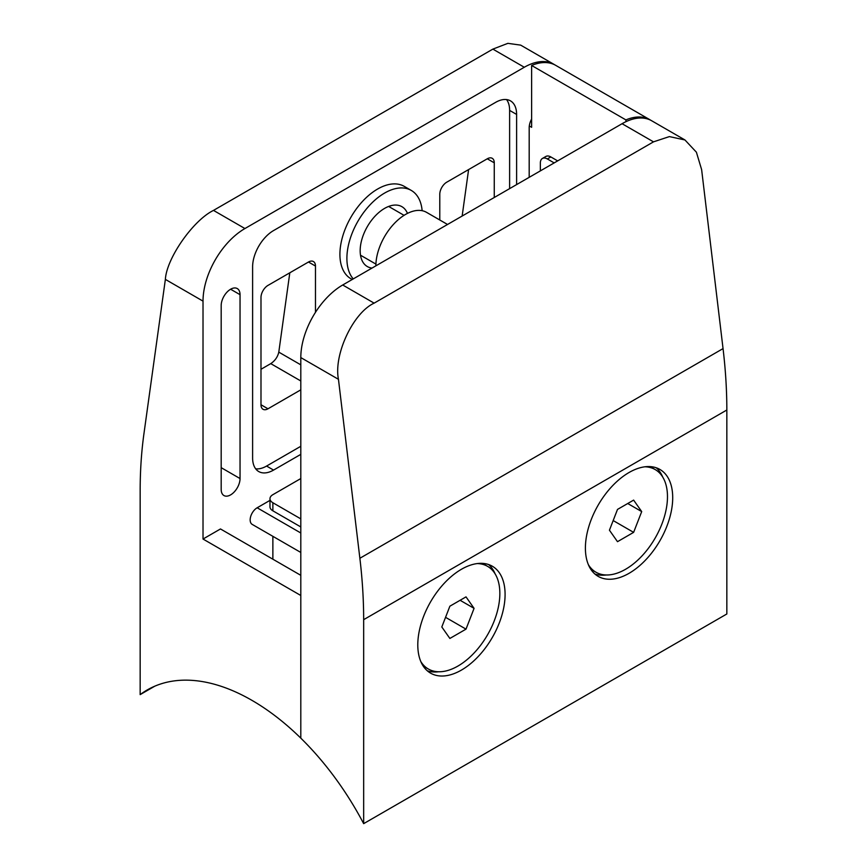 <?xml version="1.0" encoding="UTF-8"?>
<svg xmlns="http://www.w3.org/2000/svg" width="867" height="867" viewBox="0 0 867 867"><rect width="100%" height="100%" fill="white"/><g stroke="black" fill="none" stroke-linecap="round" stroke-linejoin="round"><path stroke-width="1.3" d="M300.806 478.551L272.867 494.678A9.873 5.701 0 0 0 269.973 498.709L269.973 506.772A9.873 5.701 0 0 0 272.867 510.815L300.806 526.941M269.973 498.709A9.873 5.701 0 0 0 272.867 502.741L300.806 518.878M230.611 289.231A13.33 7.695 120 0 0 221.183 305.563L221.183 489.443A13.33 7.695 120 0 0 223.946 495.545A13.33 7.695 120 0 0 234.22 491.968A13.33 7.695 120 0 0 240.04 478.551L240.04 294.672A13.33 7.695 120 0 0 237.276 288.57A13.33 7.695 120 0 0 230.611 289.231L240.04 294.672M529.184 177.334L529.184 127.742A13.33 7.695 -60 0 1 531.623 119.017M372.019 268.076A34.572 19.963 -60 0 1 367.326 266.548A34.572 19.963 -60 0 1 362.027 238.848A34.572 19.963 -60 0 1 384.612 208.383A34.572 19.963 -60 0 1 401.898 206.671A34.572 19.963 -60 0 1 407.468 213.401M352.23 279.499L350.962 278.773A53.331 30.789 -60 0 1 342.779 236.03A53.331 30.789 -60 0 1 377.622 189.028A53.331 30.789 -60 0 1 404.293 186.394L411.283 190.426A53.331 30.789 -60 0 1 422.142 210.703M353.248 278.914A53.331 30.789 -60 0 1 351.352 235.282A53.331 30.789 -60 0 1 384.612 193.059A53.331 30.789 -60 0 1 411.283 190.426M300.806 575.33L220.478 528.957L203.019 539.036L300.806 595.488L300.806 738.142A209.391 120.892 -120 0 0 251.907 700.33A209.391 120.892 -120 0 0 147.217 689.959A209.391 120.892 -120 0 0 140.161 694.619L140.161 490.646A493.854 285.124 60 0 1 143.955 433.619L165.369 279.391C166.572 258.312 193.048 220.37 213.499 210.399L244.928 228.541L524.297 67.258L492.868 49.116L213.499 210.399M439.786 219.99L439.786 194.273A9.873 5.701 -60 0 1 446.765 182.178L487.276 158.791A9.873 5.701 -60 0 1 492.218 158.303A9.873 5.701 -60 0 1 494.266 162.823L494.266 197.503M462.154 216.035L468.603 169.574M140.161 694.619L154.77 686.187M269.973 500.378L257.152 507.78L300.806 532.988M300.806 552.452L252.21 524.405A9.873 5.701 -60 0 1 250.693 516.494A9.873 5.701 -60 0 1 257.152 507.78M554.782 64.852A59.259 34.214 120 0 0 553.926 64.321A59.259 34.214 120 0 0 524.297 67.258M244.928 228.541A59.259 34.214 120 0 0 203.019 301.131L165.369 279.391M203.019 539.036L203.019 301.131M272.867 559.193L272.867 536.326M516.613 184.595L516.613 114.433A29.63 17.112 120 0 0 510.479 100.865A29.63 17.112 120 0 0 495.664 102.339L273.56 230.568A29.63 17.112 120 0 0 252.611 266.852L252.611 457.982A29.63 17.112 120 0 0 258.745 471.55A29.63 17.112 120 0 0 273.56 470.087L300.806 454.362M315.469 312.337L315.469 266.05A9.873 5.701 120 0 0 313.421 261.531A9.873 5.701 120 0 0 308.479 262.018L267.979 285.406A9.873 5.701 120 0 0 260.989 297.5L260.989 404.759A9.873 5.701 120 0 0 263.037 409.278A9.873 5.701 120 0 0 267.979 408.791L300.806 389.836M255.667 468.809A29.63 17.112 120 0 0 266.581 466.056L300.806 446.288M509.623 188.627L509.623 110.402A29.63 17.112 120 0 0 506.566 99.575M492.868 49.116L507.856 43.35L520.677 45.127L553.926 64.321M260.989 369.277L270.764 363.631L300.806 380.971M289.806 272.802L278.795 352.132C277.722 356.89 275.045 360.726 270.764 363.631M656.232 467.768A61.73 35.645 -60 0 1 662.756 477.132M488.609 564.547A61.73 35.645 -60 0 1 495.144 573.9M461.439 569.272A61.73 35.645 -60 0 1 492.304 566.216A61.73 35.645 -60 0 1 501.765 615.689A61.73 35.645 -60 0 1 461.439 670.083A61.73 35.645 -60 0 1 430.574 673.139A61.73 35.645 -60 0 1 421.113 623.676A61.73 35.645 -60 0 1 461.439 569.272M629.052 472.504A61.73 35.645 -60 0 1 659.917 469.448A61.73 35.645 -60 0 1 669.389 518.91A61.73 35.645 -60 0 1 629.052 573.315A61.73 35.645 -60 0 1 598.187 576.371A61.73 35.645 -60 0 1 588.726 526.898A61.73 35.645 -60 0 1 629.052 472.504M363.663 823.65L363.663 619.677L726.839 410.004L726.839 613.977L363.663 823.65A209.391 120.892 -120 0 0 300.806 738.142L300.806 357.583A59.259 34.214 -60 0 1 342.703 284.994L374.132 303.147L653.501 141.852L622.072 123.71L342.703 284.994M622.072 123.71A59.259 34.214 -60 0 1 651.702 120.773L684.952 139.966L669.367 136.596L653.501 141.852M363.663 619.677A493.854 285.124 -120 0 0 359.87 558.272L338.455 379.312L300.806 357.583M726.839 410.004A493.854 285.124 -120 0 0 723.045 348.599L701.631 169.639L696.396 152.202L684.952 139.966M374.132 303.147C353.118 312.792 333.502 354.679 338.455 379.312M606.261 574.984A61.73 35.645 -60 0 1 594.892 574.008M438.648 671.762A61.73 35.645 -60 0 1 427.279 670.787M625.909 121.694L625.909 119.906L531.623 65.469A59.259 34.214 -60 0 1 555.671 65.328L649.957 119.765A59.259 34.214 120 0 0 625.909 119.906M529.303 125.964L531.623 127.308L531.623 65.469M554.176 162.909L547.337 158.954A9.873 5.701 -120 0 0 542.406 158.466L545.896 156.45A9.873 5.701 60 0 1 550.838 156.938L557.676 160.894M650.814 120.285A59.259 34.214 120 0 0 649.957 119.765M542.406 158.466A9.873 5.701 -120 0 0 540.358 162.985L540.358 170.886M375.877 265.844A41.974 24.233 -60 0 1 394.203 223.599A41.974 24.233 -60 0 1 426.553 212.35L447.545 224.477M420.744 661.423A59.259 34.214 120 0 0 428.309 668.988L423.421 666.17A59.259 34.214 -60 0 1 423.161 666.008M428.309 668.988A59.259 34.214 120 0 0 457.949 666.051A59.259 34.214 120 0 0 496.661 613.825A59.259 34.214 120 0 0 487.579 566.346A59.259 34.214 120 0 0 477.24 563.572M482.42 563.366A59.259 34.214 -60 0 1 482.691 563.517L487.579 566.346M441.812 626.982L449.875 638.448L466.012 629.139L474.076 608.352L466.012 596.875L449.875 606.196L441.812 626.982M445.562 617.337L466.012 629.139M460.106 600.289L474.076 608.352M588.368 564.655A59.259 34.214 120 0 0 595.932 572.209L591.045 569.391A59.259 34.214 -60 0 1 590.785 569.24M595.932 572.209A59.259 34.214 120 0 0 625.562 569.283A59.259 34.214 120 0 0 664.285 517.057A59.259 34.214 120 0 0 655.192 469.567A59.259 34.214 120 0 0 644.864 466.793M650.044 466.598A59.259 34.214 -60 0 1 650.304 466.749L655.192 469.567M609.436 530.203L617.499 541.68L633.625 532.36L641.699 511.584L633.625 500.107L617.499 509.417L609.436 530.203M613.175 520.558L633.625 532.36M627.73 503.51L641.699 511.584M272.867 502.741L272.867 510.815M487.276 158.791L494.266 162.823M266.581 466.056L273.56 470.087M509.623 110.402L516.613 114.433M260.989 404.759L267.979 408.791M278.795 352.132L300.806 364.844M308.479 262.018L315.469 266.05M221.183 467.66L240.04 478.551M359.87 558.272L723.045 348.599M547.337 158.954L550.838 156.938M404.065 215.341L388.654 206.444M375.92 264.099L360.499 255.201"/></g></svg>
